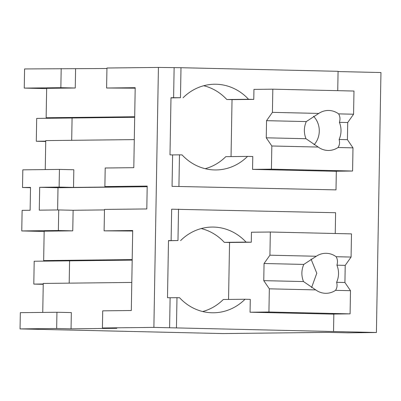 <?xml version="1.0" encoding="UTF-8"?>
<svg xmlns="http://www.w3.org/2000/svg" width="401" height="401" viewBox="0 0 401 401"><rect width="100%" height="100%" fill="white"/><g stroke="black" fill="none" stroke-linecap="round" stroke-linejoin="round"><path stroke-width="0.6" d="M106.937 68.511L24.586 68.947L24.255 88.1L46.656 88.611M61.193 68.536L60.857 87.684L75.258 88.014L46.661 88.34L46.145 117.754L134.686 116.751M60.857 87.684L24.255 88.1M135.187 88.18L106.596 88.014L106.947 68.015L158.42 67.433L180.991 67.714L180.47 97.709L170.986 97.729L169.989 154.861L172.61 154.921L172.059 186.345L336.003 189.874L172.059 186.345M337.732 90.671L338.073 71.318L180.991 67.714M338.068 71.553L380.95 72.536L376.414 332.504L347.817 332.825L328.178 332.374L222.941 333.567L20.05 328.91L56.656 328.499L71.052 328.83L116.806 328.309L102.41 327.978L153.884 327.396L376.414 332.504M21.759 230.936L58.366 230.52L58.721 209.944L39.278 210.164L39.679 187.307L59.122 187.087L59.433 169.417L22.827 169.834L22.516 187.503L30.526 187.412L30.125 210.264L22.12 210.36L21.759 230.936L44.16 231.447M30.521 187.688L22.516 187.503M134.681 117.287L72.08 117.999L71.694 140.315L72.08 117.999L46.145 117.754M134.29 139.603L45.749 140.606L45.243 169.578M59.433 169.417L73.829 169.748L73.523 187.417L119.277 186.901L104.882 186.57L105.202 167.999L133.799 167.678L135.197 87.689L106.596 88.014M75.588 68.867L75.258 88.014M158.42 67.433L153.884 327.396M102.41 327.978L102.711 310.84L131.307 310.514L132.701 230.525L104.105 230.851L104.481 209.422L146.806 208.946L147.202 186.089L104.882 186.57M174.129 67.794L173.608 97.789M335.241 233.507L335.602 212.725L171.663 209.202L171.112 240.625L168.495 240.565L167.498 297.697L170.114 297.758L169.593 327.757M180.47 97.709L170.986 97.909M203.718 85.729A51.789 47.458 89.4 0 1 226.806 99.518L248.535 99.273A51.789 47.458 89.4 0 0 214.57 84.23A51.789 47.458 89.4 0 0 183.087 97.769M248.535 99.273L253.773 99.393L253.948 89.393L272.82 89.177L272.419 112.355L266.555 120.671L266.254 137.809L271.828 145.989L271.427 169.167L252.55 169.382L336.329 171.307L336.003 189.874M56.656 328.499L56.937 312.254L20.336 312.67L20.05 328.91M59.122 187.087L73.523 187.417M39.679 187.307L58.005 187.728L147.192 186.721M58.721 209.944L73.122 210.274L104.471 209.918M104.105 230.851L132.696 231.021M172.61 154.921L179.473 154.846L178.926 186.27M179.473 154.846L182.089 154.906A51.789 47.458 89.4 0 0 216.059 169.949A51.789 47.458 89.4 0 0 247.537 156.405L252.775 156.525L252.55 169.382M176.455 327.677L176.981 297.682L170.114 297.758M176.981 297.682L179.598 297.743A51.789 47.458 89.4 0 0 213.563 312.785A51.789 47.458 89.4 0 0 245.046 299.246L250.284 299.367L250.059 312.219L333.832 314.143L333.532 331.281M178.525 209.121L177.979 240.545L171.112 240.625M177.979 240.545L168.49 240.745M253.773 99.393L232.039 99.638L231.046 156.596M226.806 99.518L232.039 99.638M132.195 259.587L43.654 260.59L44.165 231.176L72.761 230.851L73.122 210.274M131.794 282.439L43.253 283.442L42.747 312.414M56.937 312.254L71.338 312.585L71.052 328.83M58.366 230.52L72.761 230.851M57.614 209.954L58.005 187.728M205.177 168.696A51.789 47.458 89.4 0 0 225.808 156.656L247.537 156.405M202.68 311.532A51.789 47.458 89.4 0 0 223.312 299.492L245.046 299.246M201.227 228.565A51.789 47.458 89.4 0 1 224.309 242.354L229.547 242.475L228.55 299.432M224.309 242.354L246.044 242.109A51.789 47.458 89.4 0 0 212.079 227.066A51.789 47.458 89.4 0 0 180.595 240.605M246.044 242.109L251.282 242.229L251.452 232.229L270.329 232.019L269.923 255.196L264.058 263.507L263.763 280.645L269.337 288.83L268.931 312.003L250.059 312.219M132.185 260.124L59.363 260.951L43.654 260.59M69.589 260.835L69.198 283.151L69.589 260.835L34.195 261.236L33.799 284.088L43.243 283.983M251.282 242.229L229.547 242.475M272.419 112.355L318.79 113.423A20 18.331 89.4 0 1 328.183 110.465A20 18.331 89.4 0 1 328.76 110.47A20 18.331 89.4 0 1 338.619 113.874L353.577 114.22L353.978 91.042L272.82 89.177M353.577 114.22L347.712 122.531L347.411 139.673L339.101 139.483A20 18.331 89.4 0 0 339.396 122.34C340.364 119.282 340.103 116.46 338.619 113.874M333.707 171.247L352.584 171.032L352.985 147.854L347.411 139.673M352.584 171.032L271.427 169.167M352.985 147.854L338.033 147.508C339.602 145.112 339.958 142.435 339.101 139.483M271.828 145.989L318.199 147.057A20 18.331 89.4 0 0 328.063 150.465A20 18.331 89.4 0 0 328.635 150.465A20 18.331 89.4 0 0 338.033 147.508M318.199 147.057L305.983 138.721L266.254 137.809M318.79 113.423L306.284 121.578C303.833 127.217 303.732 132.931 305.983 138.721M306.284 121.578L266.555 120.671M314.068 144.781A20 18.331 89.4 0 0 313.522 116.245M347.712 122.531L339.396 122.34M269.923 255.196L316.294 256.259A20 18.331 89.4 0 1 325.692 253.302A20 18.331 89.4 0 1 326.264 253.307A20 18.331 89.4 0 1 336.128 256.715L351.081 257.056L351.487 233.878L270.329 232.019M351.081 257.056L345.216 265.367L344.92 282.51L336.604 282.319A20 18.331 89.4 0 0 336.905 265.176C337.868 262.124 337.612 259.302 336.128 256.715M331.216 314.083L350.088 313.868L350.494 290.69L344.92 282.51M350.088 313.868L268.931 312.003M350.494 290.69L335.537 290.349C337.111 287.948 337.467 285.271 336.604 282.319M269.337 288.83L315.707 289.893A20 18.331 89.4 0 0 325.567 293.301A20 18.331 89.4 0 0 326.143 293.301A20 18.331 89.4 0 0 335.537 290.349M315.707 289.893L303.492 281.557L263.763 280.645M316.294 256.259L303.788 264.419C301.336 270.058 301.236 275.768 303.492 281.557M303.788 264.419L264.058 263.507M311.572 287.617L316.79 273.236L311.026 259.081M345.216 265.367L336.905 265.176M72.08 117.999L36.691 118.4L36.291 141.252L45.739 141.147M45.734 141.468L36.291 141.252M43.238 284.309L33.799 284.088"/></g></svg>
